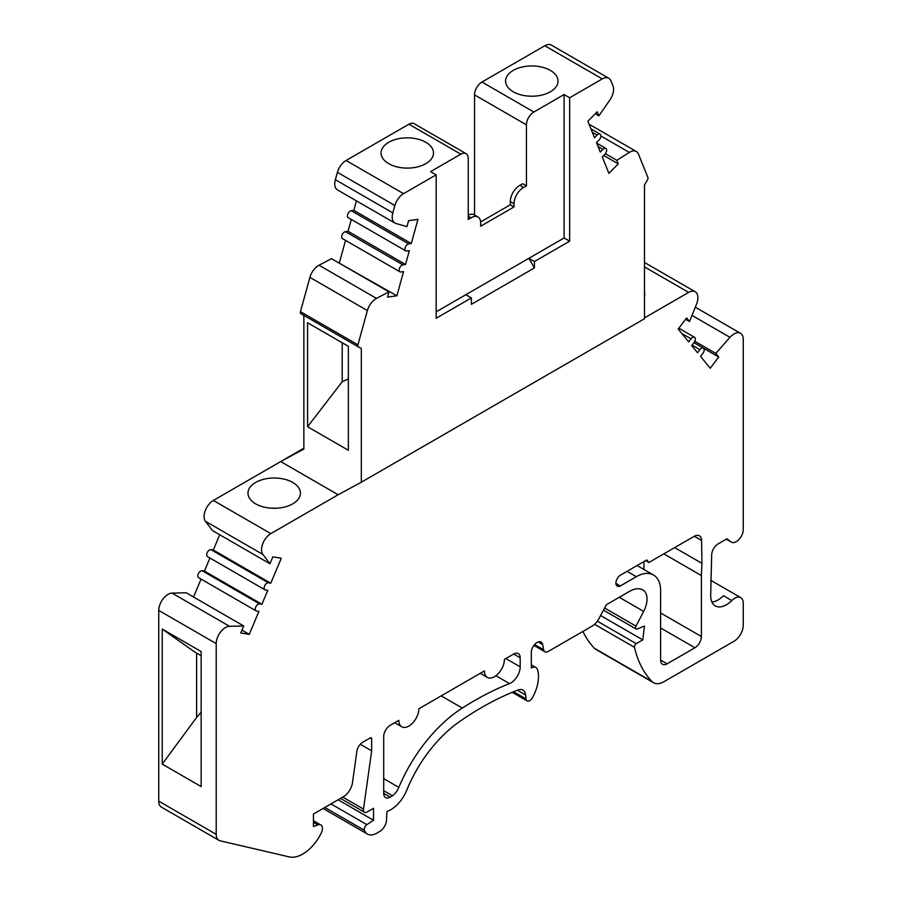 <?xml version="1.0" encoding="UTF-8"?>
<svg xmlns="http://www.w3.org/2000/svg" width="902" height="902" viewBox="0 0 902 902"><rect width="100%" height="100%" fill="white"/><g stroke="black" fill="none" stroke-linecap="round" stroke-linejoin="round"><path stroke-width="1.35" d="M663.816 553.862L701.395 575.566L701.936 563.355L674.651 547.604M615.942 583.47L620.272 585.973L636.327 576.705A34.344 19.833 -60 0 1 653.499 575.002A34.344 19.833 -60 0 1 660.614 590.72L660.614 660.072A9.178 5.299 120 0 0 662.519 664.267A9.178 5.299 120 0 0 667.108 663.816L694.912 647.76A9.178 5.299 120 0 0 701.395 636.519L701.395 575.566M643.927 561.608L643.927 569.478M216.209 834.339L216.209 643.6A13.113 7.566 -60 0 1 229.503 626.281L243.698 625.965L186.229 592.783L172.034 593.11A13.113 7.566 120 0 0 158.741 610.417L158.741 801.156A13.113 7.566 120 0 0 161.458 807.155L218.927 840.337A13.113 7.566 -60 0 1 216.209 834.339L158.741 801.156M162.225 629.066L201.146 651.548L201.146 786.567L162.225 764.095L162.225 629.066L194.753 652.011L201.146 655.698M360.293 744.274L371.669 750.847L371.669 738.749A2.03 1.173 120 0 0 371.241 737.825A2.03 1.173 120 0 0 370.226 737.926L362.784 742.222A8.592 4.961 120 0 0 357.034 750.261L352.49 782.643A13.113 7.566 -60 0 1 343.369 796.759L313.445 814.032L313.445 826.559L317.921 824.89A7.701 4.442 -60 0 1 320.83 824.958A7.701 4.442 -60 0 1 321.247 833.065A33.295 19.224 -60 0 1 289.26 856.9L220.156 840.822A13.113 7.566 -60 0 1 218.927 840.337M338.115 799.792L373.541 820.245L373.541 808.305L367.148 812.003A5.243 3.022 -60 0 1 364.521 812.262A5.243 3.022 -60 0 1 363.495 809.083L371.669 750.847M600.585 615.525L642.765 639.879L644.456 626.056L637.128 628.998A2.627 1.511 -60 0 1 636.09 628.987A2.627 1.511 -60 0 1 636 626.135L643.667 611.398A19.664 11.354 120 0 0 642.957 589.998A19.664 11.354 120 0 0 642.934 589.987A26.744 15.435 120 0 0 629.596 591.317L606.415 604.701L598.905 618.659A13.113 7.566 -60 0 1 592.028 626.168L548.213 651.458A6.551 3.788 -60 0 1 544.932 651.785A6.551 3.788 -60 0 1 543.658 649.756L542.688 644.569A8.129 4.69 120 0 0 541.121 642.055A8.129 4.69 120 0 0 534.852 644.242A8.129 4.69 120 0 0 531.312 652.417L531.312 667.954A9.178 5.299 -60 0 1 535.889 667.491A9.178 5.299 -60 0 1 537.502 669.634A31.108 17.961 -60 0 1 532.372 697.776A5.243 3.022 -60 0 1 527.072 700.888A5.243 3.022 -60 0 1 526.001 698.926L525.618 695.002A13.113 7.566 120 0 0 522.957 690.109A13.113 7.566 120 0 0 517.94 690.019A307.39 177.48 120 0 0 459.265 721.792A99.626 57.514 120 0 0 406.655 790.389A26.214 15.131 -60 0 1 386.947 811.45L386.541 819.275A9.64 5.559 -60 0 1 379.731 831.452L376.72 833.2A18.457 10.655 -60 0 1 367.497 834.113A18.457 10.655 -60 0 1 364.442 830.325A3.935 2.266 -60 0 1 366.866 824.642L373.541 820.245M644.49 266.902L688.643 292.395A13.113 7.566 -60 0 1 695.194 291.752A13.113 7.566 -60 0 1 696.558 304.098L689.523 321.507L686.625 317.955L678.191 329.061L688.7 341.914L691.045 338.836A3.935 2.266 -60 0 1 694.506 337.258A3.935 2.266 -60 0 1 694.044 342.501L691.699 345.59L697.562 352.75L699.896 349.672A3.935 2.266 -60 0 1 703.368 348.093A3.935 2.266 -60 0 1 702.895 353.336L700.561 356.425L710.212 368.242L718.725 357.034L715.771 353.415L729.966 337.337A13.113 7.566 -60 0 1 740.542 333.312A13.113 7.566 -60 0 1 743.259 339.321L743.259 529.609A9.832 5.671 -60 0 1 738.963 539.497A9.832 5.671 -60 0 1 731.387 542.136A9.832 5.671 -60 0 1 731.026 541.888L726.978 538.787L718.161 543.872A9.178 5.299 120 0 0 711.678 554.719L710.675 595.726A22.178 12.808 120 0 0 715.263 605.885A22.178 12.808 120 0 0 731.781 600.54A12.064 6.968 -60 0 1 740.756 597.631A12.064 6.968 -60 0 1 743.259 603.156L743.259 625.199A13.113 7.566 -60 0 1 733.991 641.254L663.996 681.664A20.971 12.109 -60 0 1 653.51 682.701A20.971 12.109 -60 0 1 651.954 681.495A153.103 88.396 -60 0 1 634.478 647.332A2.627 1.511 -60 0 1 636.271 643.667L642.765 639.879M582.929 631.411A153.103 88.396 120 0 0 594.486 648.312A20.971 12.109 120 0 0 596.042 649.519L653.51 682.701M509.495 683.581A13.113 7.566 120 0 0 520.183 666.826L520.183 657.772A9.178 5.299 120 0 0 518.278 653.567A9.178 5.299 120 0 0 513.7 654.018L504.421 659.373A14.161 8.174 -60 0 1 498.242 673.625A14.161 8.174 -60 0 1 487.339 677.413A14.161 8.174 -60 0 1 484.408 670.93L418.855 708.78A14.139 8.163 -60 0 1 412.676 723.009A14.139 8.163 -60 0 1 401.785 726.787A14.139 8.163 -60 0 1 398.853 720.326L390.205 725.321A9.178 5.299 120 0 0 383.711 736.562L383.711 793.388A9.178 5.299 120 0 0 385.616 797.582A9.178 5.299 120 0 0 390.205 797.131L392.517 795.789A13.113 7.566 120 0 0 398.819 787.367A113.911 65.767 -60 0 1 462.309 708.059A321.946 185.88 -60 0 1 509.495 683.581L495.897 675.733M383.711 790.704L392.517 795.789M519.958 185.316A13.113 7.566 120 0 0 510.318 201.574L510.318 204.788L514.027 206.93L514.027 203.717A13.113 7.566 -60 0 1 523.667 187.458L519.958 185.316L522.743 183.715L526.452 185.857L526.452 124.848A10.486 6.055 -60 0 1 533.871 112.006L564.088 94.552L569.647 97.766L569.647 241.184L534.424 261.524L534.424 267.939L471.396 304.335L471.396 297.908L436.173 318.248L436.173 174.83L403.544 193.659L346.075 160.488A13.113 7.566 120 0 0 337.427 172.327L335.364 179.712A13.113 7.566 120 0 0 337.461 189.905L394.929 223.087A13.113 7.566 -60 0 1 392.832 212.895L394.896 205.509A13.113 7.566 -60 0 1 403.544 193.659M544.808 45.754L602.277 78.925A13.113 7.566 -60 0 1 608.827 78.282L551.359 45.1A13.113 7.566 120 0 0 544.808 45.754L481.961 82.037A10.486 6.055 120 0 0 474.542 94.879L474.542 215.014M608.827 78.282A13.113 7.566 -60 0 1 610.925 80.785L612.977 85.791A13.113 7.566 -60 0 1 609.865 100.009L598.872 115.828L595.275 113.742M598.872 115.828L597.225 111.769L587.867 121.263L594.519 137.735L597.124 135.097A3.935 2.266 -60 0 1 600.078 134.127A3.935 2.266 -60 0 1 599.086 139.968L596.493 142.606L600.292 152.032L602.897 149.394A3.935 2.266 -60 0 1 605.84 148.424A3.935 2.266 -60 0 1 604.859 154.265L602.254 156.903L608.918 173.376L618.276 163.882L603.686 155.46M618.276 163.882L616.833 160.308L605.355 153.69M616.833 160.308L629.337 152.415A13.113 7.566 -60 0 1 636.327 151.502A13.113 7.566 -60 0 1 638.447 154.062L647.884 177.435A2.627 1.511 -60 0 1 647.433 180.005L644.49 184.966L644.49 318.744L361.33 482.22L361.33 348.443L358.376 346.887A2.627 1.511 -60 0 1 358.353 346.875A2.627 1.511 -60 0 1 357.925 344.846L367.373 310.559A13.113 7.566 -60 0 1 376.484 298.393L388.976 291.865L331.508 258.682L319.015 265.222A13.113 7.566 120 0 0 309.905 277.388L300.456 311.664A2.627 1.511 120 0 0 300.885 313.693A2.627 1.511 120 0 0 300.896 313.704M689.523 321.507L685.633 319.263M718.725 357.034L703.673 348.341M715.771 353.415L694.777 341.294M243.698 625.965L240.744 632.99L249.256 634.377L241.939 630.148M201.078 579.095L193.547 597.011M249.256 634.377L258.908 611.409L256.574 611.026A3.935 2.266 -60 0 1 256.1 610.868A3.935 2.266 -60 0 1 255.909 606.696A3.935 2.266 -60 0 1 259.573 603.889L261.907 604.272L204.438 571.09L202.104 570.707A3.935 2.266 120 0 0 198.44 573.514A3.935 2.266 120 0 0 198.632 577.686L256.1 610.868M209.929 558.034L204.438 571.09M261.907 604.272L267.77 590.348L265.425 589.964A3.935 2.266 -60 0 1 264.962 589.807A3.935 2.266 -60 0 1 264.76 585.635A3.935 2.266 -60 0 1 268.424 582.827L270.769 583.211L213.3 550.028L210.955 549.645A3.935 2.266 120 0 0 207.291 552.452A3.935 2.266 120 0 0 207.494 556.624L264.962 589.807M270.769 583.211L281.277 558.225L272.844 556.85L269.946 563.75L212.477 530.568L205.442 521.288A13.113 7.566 120 0 1 205.273 510.566A13.113 7.566 120 0 1 213.357 500.441L280.691 461.576L338.16 494.747L361.33 482.22M269.946 563.75L262.91 554.471A13.113 7.566 -60 0 1 262.741 543.748A13.113 7.566 -60 0 1 270.825 533.623L213.357 500.441M303.861 315.407L303.861 449.038L280.691 461.576L303.861 448.193M307.571 322.758L348.352 346.312L348.352 450.267L307.571 426.725L307.571 322.758M358.32 346.853L300.896 313.693L358.353 346.875M388.976 291.865L387.533 297.108L396.903 295.788L338.521 262.73M396.903 295.788L403.555 271.615L400.95 271.987A3.935 2.266 -60 0 1 399.969 271.818A3.935 2.266 -60 0 1 399.597 268.018A3.935 2.266 -60 0 1 402.923 264.838L405.517 264.478L348.048 231.295L345.455 231.667A3.935 2.266 120 0 0 342.129 234.847A3.935 2.266 120 0 0 342.501 238.635L399.969 271.818M345.545 240.394L339.434 262.606M405.517 264.478L409.328 250.666L406.723 251.038A3.935 2.266 -60 0 1 405.742 250.869A3.935 2.266 -60 0 1 405.37 247.069A3.935 2.266 -60 0 1 408.696 243.89L411.289 243.529L353.821 210.346L351.228 210.707A3.935 2.266 120 0 0 347.901 213.887A3.935 2.266 120 0 0 348.273 217.686L405.742 250.869M351.318 219.445L348.048 231.295M411.289 243.529L417.942 219.366L408.583 220.674L406.949 226.627L395.944 223.504A13.113 7.566 -60 0 1 394.929 223.087M436.173 174.83L430.604 171.617L460.821 154.174A10.486 6.055 -60 0 1 466.063 153.656L414.165 123.687A10.486 6.055 120 0 0 408.922 124.205L346.075 160.488M466.063 153.656A10.486 6.055 -60 0 1 468.239 158.448L468.239 219.457L471.024 217.856L468.239 216.243M701.936 563.355L701.587 540.467A10.486 6.055 120 0 0 699.422 535.811A10.486 6.055 120 0 0 694.179 536.34L648.91 562.476L645.674 560.604M648.91 562.476L646.802 559.95L620.576 575.093A6.562 3.788 120 0 0 616.28 580.877A6.562 3.788 120 0 0 617.295 586.131A6.562 3.788 120 0 0 620.272 585.973M711.903 602.062A22.178 12.808 120 0 0 723.438 595.726L731.781 600.54M602.277 78.925L569.647 97.766M523.667 187.458L526.452 185.857M471.024 217.856A13.113 7.566 -60 0 1 477.947 216.987L474.238 214.845A13.113 7.566 120 0 0 468.239 215.183M477.947 216.987A13.113 7.566 -60 0 1 480.665 222.986L480.665 226.199L514.027 206.93M510.318 204.788L480.619 221.937M356.437 200.853L353.821 210.346M513.261 70.379A26.214 15.131 180 0 1 541.831 67.098A26.214 15.131 180 0 1 558.022 81.079A26.214 15.131 180 0 1 531.797 96.221A26.214 15.131 180 0 1 505.582 81.079A26.214 15.131 180 0 1 513.261 70.379M388.739 142.279A26.214 15.131 180 0 1 417.31 138.998A26.214 15.131 180 0 1 433.49 152.979A26.214 15.131 180 0 1 407.276 168.11A26.214 15.131 180 0 1 381.061 152.979A26.214 15.131 180 0 1 388.739 142.279M688.643 292.395L644.49 317.899M338.16 494.747L270.825 533.623M219.727 534.751L213.3 550.028M644.49 292.203A26.214 15.131 180 0 1 644.75 294.345A26.214 15.131 180 0 1 644.49 296.487M255.661 503.846A26.214 15.131 180 0 1 247.982 493.146A26.214 15.131 180 0 1 274.197 478.015A26.214 15.131 180 0 1 300.411 493.146A26.214 15.131 180 0 1 284.231 507.127A26.214 15.131 180 0 1 255.661 503.846M162.225 764.095L196.625 717.44L196.625 653.082M201.146 712.14L196.625 717.44M348.352 378.919L342.208 381.726L307.571 426.725M342.208 381.726L342.208 342.76M564.088 94.552L564.088 237.981L569.647 241.184M436.173 311.821L564.088 237.981M471.396 297.908L465.827 294.706M534.424 267.939L528.865 258.31L534.424 261.524M271.096 508.176A21.625 12.493 180 0 1 275.719 508.254M660.614 612.977L701.395 636.519M660.614 627.961L694.912 647.76M660.614 660.072L667.108 663.816M627.059 571.349L636.327 576.705M216.209 643.6L158.741 610.417M313.445 822.297L317.921 824.89M370.226 737.926L371.669 738.749M342.76 797.109L363.495 809.083M330.978 803.919L366.866 824.642M324.833 807.459L364.442 830.325M517.376 690.233L525.618 695.002M513.565 691.744L526.001 698.926M538.156 641.953L542.688 644.569M534.593 644.524L543.658 649.756M619.246 597.293L643.667 611.398M604.633 608.027L636 626.135M597.327 621.185L636.271 643.667M594.565 624.285L634.478 647.332M594.486 648.312L651.954 681.495M726.313 539.17L731.026 541.888M520.183 666.826L505.853 658.55M441.202 695.87L462.309 708.059M383.711 778.651L398.819 787.367M383.711 793.388L390.205 797.131M513.7 654.018L520.183 657.772M526.452 124.848L474.542 94.879M533.871 112.006L481.961 82.037M597.124 135.097L592.343 132.346M602.897 149.394L598.116 146.631M629.337 152.415L600.89 135.988M691.045 338.836L681.833 333.514M699.896 349.672L692.048 345.139M729.966 337.337L691.992 315.407M229.503 626.281L172.034 593.11M259.573 603.889L202.104 570.707M268.424 582.827L210.955 549.645M262.91 554.471L205.442 521.288M357.925 344.846L300.456 311.664M367.373 310.559L309.905 277.388M376.484 298.393L319.015 265.222M402.923 264.838L345.455 231.667M408.696 243.89L351.228 210.707M392.832 212.895L335.364 179.712M394.896 205.509L337.427 172.327M408.922 124.205L460.821 154.174M701.587 540.467L694.303 536.262M514.027 203.717L510.318 201.574M653.499 575.002L637.116 565.543M320.83 824.958L313.445 820.696M364.521 812.262L340.528 798.405M367.497 834.113L323.085 808.474M527.072 700.888L512.212 692.308M535.889 667.491L531.312 664.842M544.932 651.785L533.871 645.404M636.09 628.987L603.483 610.158M731.387 542.136L726.279 539.193M401.785 726.787L394.715 722.716M487.339 677.413L480.259 673.32M600.078 134.127L590.934 128.851M605.84 148.424L596.707 143.147M636.327 151.502L589.062 124.205M695.194 291.752L644.49 262.471M694.506 337.258L678.834 328.215M703.368 348.093L693.931 342.647M740.542 333.312L695.307 307.199M740.756 597.631L710.675 580.257"/></g></svg>
